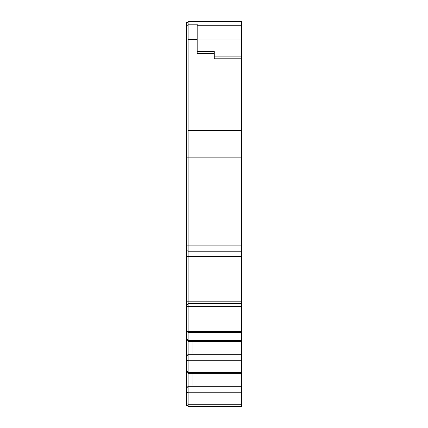 <?xml version="1.0" encoding="UTF-8"?>
<svg xmlns="http://www.w3.org/2000/svg" width="428" height="428" viewBox="0 0 428 428"><rect width="100%" height="100%" fill="white"/><g stroke="black" fill="none" stroke-linecap="round" stroke-linejoin="round"><path stroke-width="0.64" d="M188.106 339.623L186.501 339.623L186.501 306.635L241.499 306.635L241.499 341.378L188.106 341.378L188.106 21.4L241.499 21.4L241.499 25.268L197.18 25.268M241.499 21.4L188.106 21.4L241.499 21.4M192.91 341.378L192.91 354.095L241.499 354.095L241.499 373.35L188.106 373.35L188.106 341.378M241.499 372.601L188.106 372.601M241.499 360.237L188.106 360.237M241.499 354.261L188.106 354.261M192.91 373.35L192.91 386.067L241.499 386.067L241.499 406.6L188.106 406.6L188.106 373.35M241.499 392.203L188.106 392.203M241.499 386.233L188.106 386.233M241.499 340.635L188.106 340.635M241.499 306.635L241.499 157.14L186.501 157.14L186.501 22.47L188.106 22.47M188.106 251.225L241.499 251.225M188.106 24.203L197.18 24.203L197.18 53.457L214.268 53.457L214.268 58.797L241.499 58.797L241.499 157.14M188.106 250.161L186.501 250.161L186.501 157.14M186.501 306.635L186.501 250.161M188.106 304.501L186.501 304.533M188.106 340.297L186.501 340.297L186.501 339.623M188.106 354.855L186.501 354.855L186.501 340.297M188.106 355.251L186.501 355.251L186.501 354.855M188.106 360.692L186.501 360.692L186.501 355.251M188.106 371.59L186.501 371.59L186.501 360.692M188.106 372.269L186.501 372.269L186.501 371.59M188.106 386.821L186.501 386.821L186.501 372.269M188.106 387.222L186.501 387.222L186.501 386.821M188.106 392.663L186.501 392.663L186.501 387.222M186.501 405.53L188.106 405.53L186.501 405.53L186.501 392.663M188.106 406.6L204.391 406.6M192.91 354.095L188.106 354.095M192.91 386.067L188.106 386.067M241.499 406.6L230.018 406.6M241.499 58.797L241.499 25.268M241.499 354.095L241.499 341.378M241.499 386.067L241.499 373.35M214.268 25.268L197.18 25.182M241.499 56.881L214.268 56.881M214.268 53.457L214.268 51.542L197.18 51.542M241.499 404.225L188.106 404.225M241.499 332.369L188.106 332.369M241.499 331.54L186.501 331.54M186.501 301.826L241.499 301.826M186.501 256.565L241.499 256.565M186.501 245.886L241.499 245.886M241.499 130.444L188.106 130.444M188.106 40.007L186.501 40.007M188.106 130.973L186.501 130.973M188.106 332.096L186.501 332.096M188.106 403.952L186.501 403.952M197.18 39.478L188.106 39.478M241.499 40.007L197.18 40.007M188.106 303.431L241.499 303.431M188.106 25.268L186.501 25.268"/></g></svg>

